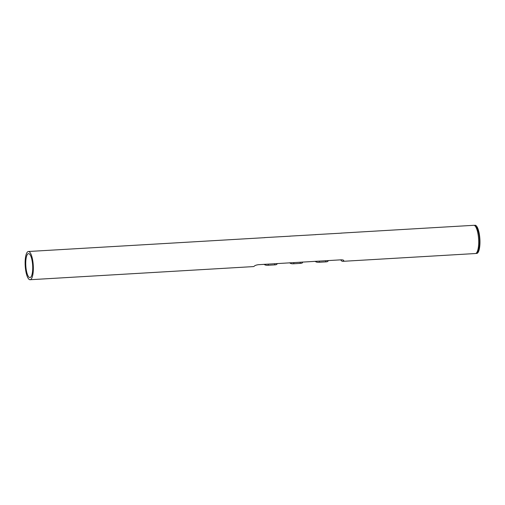 <?xml version="1.0" encoding="UTF-8"?>
<svg xmlns="http://www.w3.org/2000/svg" width="505" height="505" viewBox="0 0 505 505"><rect width="100%" height="100%" fill="white"/><g stroke="black" fill="none" stroke-linecap="round" stroke-linejoin="round"><path stroke-width="0.76" d="M28.255 253.687A12 3.421 -93.4 0 0 25.85 266.299A12 3.421 -93.4 0 0 29.94 277.592A12 3.421 -93.4 0 0 32.655 265.409A12 3.421 -93.4 0 0 28.533 253.63A12 3.421 -93.4 0 0 28.255 253.687M289.624 236.201A14.134 4.034 -93.4 0 1 289.996 236.119A14.134 4.034 -93.4 0 1 290.375 236.157L264.475 237.615A14.134 4.034 -93.4 0 0 264.109 237.703M315.145 234.699A14.134 4.034 -93.4 0 1 315.518 234.617A14.134 4.034 -93.4 0 1 315.896 234.655L289.996 236.119M264.475 237.615A14.134 4.034 -93.4 0 1 264.854 237.659L28.406 251.503A14.134 4.034 86.6 0 1 33.229 264.803A14.134 4.034 86.6 0 1 30.395 279.656A14.134 4.034 86.6 0 1 30.066 279.726A14.134 4.034 86.6 0 1 25.25 266.425A14.134 4.034 86.6 0 1 28.084 251.566A14.134 4.034 86.6 0 1 28.406 251.503M340.667 233.196A14.134 4.034 -93.4 0 1 341.039 233.114A14.134 4.034 -93.4 0 1 341.418 233.152L315.518 234.617M30.066 279.726L253.377 266.596A14.134 4.034 -93.4 0 0 253.699 266.526A14.134 4.034 -93.4 0 0 254.318 266.122C255.012 265.46 256.351 264.986 258.333 264.696L341.279 259.816C343.192 259.879 343.981 260.233 343.64 260.87L343.753 260.561M341.039 233.114L473.747 225.312A14.134 4.034 86.6 0 1 474.984 225.88A14.134 4.034 86.6 0 1 478.601 239.187A14.134 4.034 86.6 0 1 476.569 252.828A14.134 4.034 86.6 0 1 475.735 253.472A14.134 4.034 86.6 0 1 475.407 253.535L342.699 261.337A14.134 4.034 -93.4 0 0 343.021 261.274A14.134 4.034 -93.4 0 0 343.64 260.87L343.514 260.245M340.742 259.848A14.134 4.034 -93.4 0 0 342.699 261.337M325.731 260.731L325.712 261.887C327.6 261.805 328.338 261.35 327.941 260.529M325.712 261.887L319.33 262.259L319.349 261.11M315.177 261.281C315.934 262.082 317.317 262.411 319.33 262.259M300.21 262.234L300.191 263.389C302.078 263.307 302.817 262.852 302.419 262.032M300.191 263.389L293.809 263.761L293.828 262.606M289.655 262.783C290.413 263.578 291.795 263.907 293.809 263.761M274.688 263.736L274.669 264.885C276.557 264.803 277.295 264.355 276.898 263.528M274.669 264.885L268.288 265.264L268.307 264.109M264.134 264.279C264.891 265.081 266.274 265.409 268.288 265.264M476.569 252.828L477.654 251.49A12.802 3.649 -93.4 0 0 479.498 239.136A12.802 3.649 -93.4 0 0 476.221 227.086L474.984 225.88M477.673 252.942A14.134 4.034 86.6 0 1 476.032 253.321A14.134 4.034 86.6 0 0 477.01 253.396A14.134 4.034 86.6 0 1 476.032 253.321A14.134 4.034 86.6 0 0 477.673 252.942L477.503 251.673L477.673 252.942M476.032 253.321A14.134 4.034 86.6 0 0 477.01 253.396A14.134 4.034 86.6 0 0 479.75 237.419A14.134 4.034 86.6 0 0 474.397 225.451A14.134 4.034 86.6 0 1 479.75 237.419A14.134 4.034 86.6 0 1 477.01 253.396A14.134 4.034 86.6 0 0 479.75 237.419A14.134 4.034 86.6 0 0 474.397 225.451A14.134 4.034 86.6 0 1 475.401 225.274L475.432 226.322L475.401 225.274A14.134 4.034 86.6 0 0 474.397 225.451A14.134 4.034 86.6 0 1 479.75 237.419A14.134 4.034 86.6 0 1 477.01 253.396A14.134 4.034 86.6 0 1 476.032 253.321A14.134 4.034 86.6 0 0 478.45 251.749L478.203 250.581M277.043 263.597L277.037 263.964M302.564 262.095L302.558 262.461M328.086 260.593L328.08 260.965"/></g></svg>
